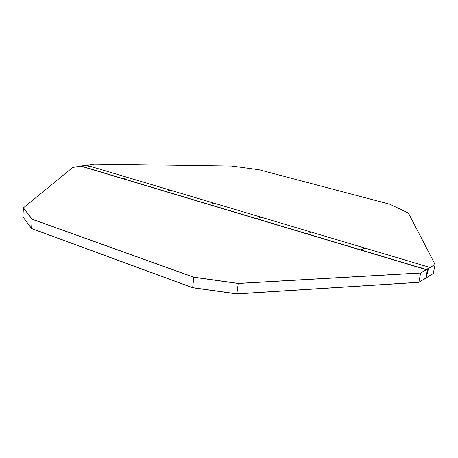 <?xml version="1.0" encoding="UTF-8"?>
<svg xmlns="http://www.w3.org/2000/svg" width="458" height="458" viewBox="0 0 458 458"><rect width="100%" height="100%" fill="white"/><g stroke="black" fill="none" stroke-linecap="round" stroke-linejoin="round"><path stroke-width="0.69" d="M86.677 165.269L94.342 164.056L231.725 166.059L259.056 169.758L389.832 204.222L408.439 213.09L435.1 264.489L420.644 273.031L238.217 283.491L193.866 277.29L32.146 219.25L23.415 207.943L22.906 216.892L31.585 228.519L192.652 287.653L236.843 293.853L418.841 282.271L433.291 273.563L425.797 278.098L426.936 276.369L426.77 275.573L428.282 269.55L428.253 269.258L427.474 269.596L427.663 268.846L420.662 272.945L238.229 283.399L193.877 277.199L32.152 219.164L23.421 207.863L72.656 167.491L86.356 165.172L429.839 267.409L426.221 269.688L80.969 166.174M426.965 276.346L426.713 276.901L426.965 276.346M426.61 275.155L426.902 276.392L425.82 278.017L426.713 276.901L426.358 277.703L433.308 273.483L435.083 264.569L428.144 268.634L428.018 269.281L427.652 269.167M435.1 264.489L427.663 268.846L427.738 269.459L428.287 269.544L427.366 271.485L428.253 269.562L427.709 269.544L427.652 268.938L420.644 273.031L238.217 283.491L193.866 277.29L32.146 219.25L31.585 228.605L22.906 216.892L31.585 228.519L192.652 287.653L236.843 293.853L418.841 282.271L425.854 278.006L427.497 269.51L428.276 269.172L427.778 270.724L428.316 269.533L428.018 269.281M426.003 277.594L426.358 277.703M426.638 275.161L426.936 276.369L425.843 278.092L418.824 282.351L236.832 293.944L192.641 287.75L31.585 228.605M193.877 277.199L192.641 287.75M238.229 283.399L236.832 293.944M420.662 272.945L418.824 282.351M32.152 219.164L23.421 207.863M424.36 279.151L427.984 276.787L424.182 279.099M429.839 267.409L426.221 269.688M426.261 269.504L80.98 166.025M423.398 266.064L421.87 265.692L423.398 266.064M421.87 265.714L423.438 266.052M364.826 248.614L363.389 248.276L364.826 248.614M363.389 248.299L364.889 248.585M309.196 232.183L310.633 232.383M260.127 217.407L258.839 217.138L260.127 217.407M258.844 217.161L260.224 217.35M213.147 203.409L211.922 203.163L213.147 203.409M211.922 203.186L213.262 203.346M169.271 190.333L168.103 190.11L169.271 190.333M168.103 190.133L169.403 190.27M127.084 177.927L128.355 178.053M89.682 166.615L88.612 166.426L89.682 166.615M88.612 166.449L89.848 166.569M86.465 167.136L85.388 166.947L86.465 167.136M85.388 166.947L86.631 167.067M125.063 178.683L123.941 178.477L125.063 178.683M123.941 178.477L125.217 178.62M165.052 190.82L166.363 190.957M210.216 204.165L208.991 203.919L210.216 204.165M208.991 203.919L210.337 204.102M257.339 218.266L256.045 217.991L257.339 218.266M256.051 218.014L257.436 218.203M307.936 233.408L306.574 233.105L307.936 233.408M306.574 233.128L308.016 233.351M360.961 249.415L362.478 249.633M421.223 267.306L419.688 266.928L421.223 267.306M419.688 266.951L421.268 267.266M426.741 276.741L426.324 276.609M426.908 276.203L426.432 276.054M428.173 269.796L427.692 269.653M422.831 265.755L422.539 265.663L422.831 265.755M420.656 266.991L420.364 266.905L420.656 266.991M423.306 265.829L422.064 265.583M364.768 248.385L363.566 248.173M362.347 249.478L361.144 249.266M421.131 267.066L419.889 266.819"/></g></svg>
